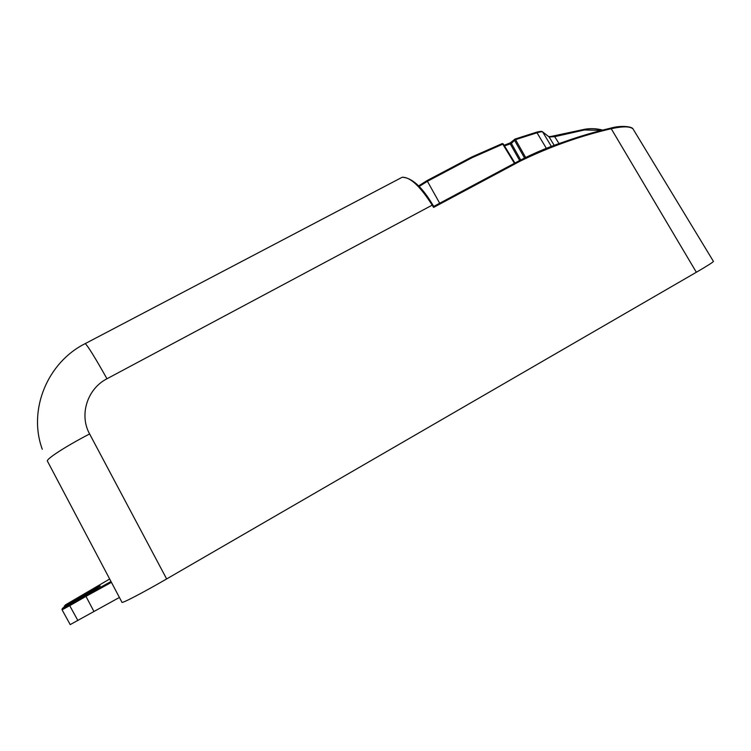 <?xml version="1.0" encoding="UTF-8"?>
<svg xmlns="http://www.w3.org/2000/svg" width="751" height="751" viewBox="0 0 751 751"><rect width="100%" height="100%" fill="white"/><g stroke="black" fill="none" stroke-linecap="round" stroke-linejoin="round"><path stroke-width="1.13" d="M77.897 620.551L69.73 605.682L85.971 596.369L85.567 595.552L110.998 581.518L69.336 604.855L69.73 605.682L62.08 609.812L70.2 624.607L119.409 597.458M520.312 161.071L519.645 160.517C535.2 152.519 551.234 145.91 567.747 140.662C584.081 135.236 598.416 131.049 610.751 128.111C621.837 124.976 632.642 126.759 633.093 129.05L633.102 129.05C630.314 126.252 623.02 126.149 611.23 128.712L610.629 128.158C579.397 135.443 549.065 146.229 519.645 160.517L433.721 206.422L433.58 207.417L520.312 161.071C549.676 146.792 579.979 136.006 611.23 128.712L696.346 272.256L166.647 578.937C142.859 592.736 121.362 603.926 121.953 602.264L47.482 461.236C45.191 459.678 65.421 446.479 89.613 433.947C78.958 414.862 87.341 388.708 106.971 378.757L432.21 205.145C420.175 186.229 410.159 176.936 402.189 177.255L399.823 178.503M696.346 272.256C707.151 265.967 712.849 262.352 713.45 261.414L713.384 261.32M69.336 604.855L62.455 608.563L63.112 607.737L85.98 594.539C104.52 583.611 104.783 583.161 86.769 593.187L65.346 604.949L109.674 579.012M504.475 145.901L510.248 143.892L519.645 160.517L433.674 206.45L432.801 204.901L432.21 205.145L433.58 207.417M713.45 261.414L633.468 129.66M93.866 611.342L85.971 596.369L111.43 582.335M418.56 186.004L426.812 180.719L418.551 185.995M584.025 129.425L555.092 135.903M554.313 136.1L548.793 136.654M541.574 131.594L536.552 132.214L515.083 139.057M511.6 142.361L511.393 143.46L510.248 143.892L509.741 143.31L504.099 145.272L511.816 142.249M439.682 203.23L427.422 181.291L472.191 157.635L502.766 144.164L502.147 143.619L471.497 157.119L426.831 180.719M551.365 146.417L542.654 131.941L549.15 136.973L554.867 136.635L584.541 129.961L601.664 130.374M584.184 129.397C590.267 128.261 596.407 128.505 602.602 130.13M559.073 143.619L554.322 136.091M554.2 145.365L549.084 136.889L542.213 131.575M472.191 157.635L471.572 157.081L426.812 180.719L427.422 181.291L419.058 186.52M525.625 157.447L515.552 139.639L514.529 140.315L515.045 139.048L509.732 143.31M536.524 132.204C540.166 131.247 542.184 131.125 542.579 131.838L542.654 131.941C541.94 131.547 540.063 131.829 537.012 132.796L536.524 132.204L515.045 139.048L515.552 139.639L537.012 132.796L546.352 148.332M64.53 606.846L64.736 605.71M68.003 604.837L67.665 604.133L100.24 586.005M166.647 578.937L89.613 433.947M106.971 378.757C95.283 357.955 88.045 346.239 85.267 343.592L84.882 343.789M87.116 593.881L86.769 593.187M62.004 609.155L62.455 608.563M584.015 129.425L584.541 129.961M514.848 163.08L503.292 143.948L502.766 144.164L514.426 163.305M502.288 143.582L503.198 143.957M524.527 157.992L514.529 140.315L511.393 143.46L520.715 159.954M67.665 604.133C61.676 607.399 65.403 605.4 64.379 606.892L64.398 606.93M433.731 206.441L432.801 204.901C422.071 186.877 411.867 177.658 402.179 177.264M402.189 177.255L85.267 343.592C47.557 362.292 27.768 409.821 42.272 449.229M85.567 595.552L69.327 604.865C59.667 610.356 62.568 608.169 62.08 609.812M602.724 130.101C596.472 128.449 590.277 128.214 584.137 129.379L549.084 136.879M471.562 157.081L502.241 143.572L503.292 143.948L514.914 163.042"/></g></svg>
